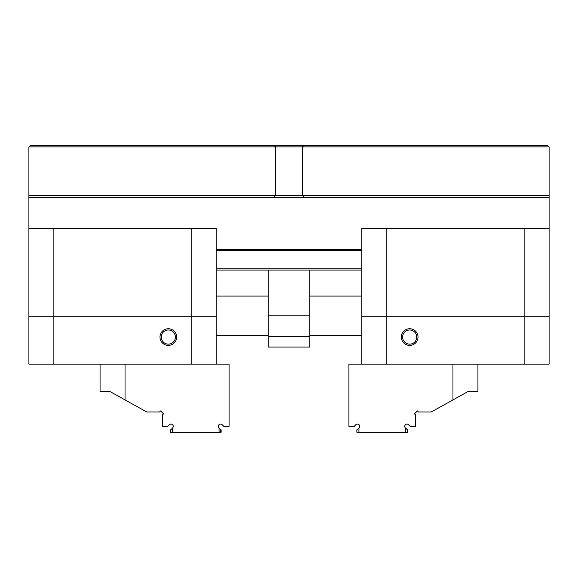 <?xml version="1.0" encoding="UTF-8"?>
<svg xmlns="http://www.w3.org/2000/svg" width="578" height="578" viewBox="0 0 578 578"><rect width="100%" height="100%" fill="white"/><g stroke="black" fill="none" stroke-linecap="round" stroke-linejoin="round"><path stroke-width="0.87" d="M28.9 146.884L28.9 195.574L302.525 195.574L302.525 146.884L28.9 146.884L30.562 145.215L547.438 145.215L549.1 146.884L549.1 364.118L524.13 364.118L524.13 316.26L386.798 316.26L386.798 364.118M273.813 145.215L275.475 146.884L275.475 195.574L273.394 197.654L28.9 197.654L28.9 195.574M549.1 197.654L304.606 197.654L302.525 195.574L549.1 195.574M549.1 146.884L302.525 146.884L304.187 145.215M361.828 270.063L216.172 270.063M28.9 228.447L53.87 228.447L53.87 316.26L28.9 316.26L28.9 197.654M361.828 250.505L216.172 250.505M216.172 268.813L361.828 268.813M216.172 249.255L361.828 249.255M304.606 197.654L273.394 197.654M268.192 336.649L309.808 336.649L309.808 347.053L268.192 347.053L268.192 315.841L309.808 315.841L268.192 315.841L268.192 270.063M309.808 270.063L309.808 336.649M172.475 428.11L172.475 432.785L170.813 432.575L170.813 429.779L172.598 427.987A2.29 2.29 0 0 0 172.598 424.751A2.29 2.29 0 0 0 169.361 424.751L167.577 426.542L162.49 426.333L162.49 414.917L163.545 413.862L160.597 410.922L159.542 411.977L146.754 411.977L110.051 391.581L100.066 391.581L100.066 364.118L125.036 364.118L125.036 399.904M170.813 432.156L170.394 432.156L170.394 429.902L170.813 429.779M220.753 432.785L220.753 432.156L220.753 432.785L219.084 432.785L219.084 428.11L220.753 429.779L220.543 432.785L221.164 432.156L221.164 429.902L220.753 429.779M172.475 432.785L219.084 432.785M219.084 428.11L218.961 427.987A2.29 2.29 0 0 1 218.961 424.751A2.29 2.29 0 0 1 222.198 424.751L223.989 426.542L229.076 426.333L229.076 364.118L28.9 364.118L28.9 316.26L191.202 316.26L191.202 228.447L216.172 228.447L216.172 316.26L53.87 316.26L53.87 364.118M220.753 432.156L221.164 432.156M170.394 432.156L171.016 432.785M53.87 228.447L191.202 228.447M216.172 335.608L268.192 335.608M361.828 335.608L309.808 335.608M191.202 364.118L191.202 316.26L216.172 316.26L216.172 364.118M168.314 328.745A8.323 8.323 0 0 1 175.524 341.23A8.323 8.323 0 0 1 161.103 341.23A8.323 8.323 0 0 1 168.314 328.745M168.314 329.995A7.073 7.073 0 0 1 174.44 340.601A7.073 7.073 0 0 1 162.187 340.601A7.073 7.073 0 0 1 168.314 329.995M524.13 316.26L549.1 316.26L524.13 316.26L524.13 228.447L386.798 228.447L386.798 316.26L524.13 316.26M361.828 364.118L361.828 316.26L386.798 316.26L361.828 316.26L361.828 228.447L386.798 228.447M409.686 345.391A8.323 8.323 0 0 1 402.476 332.906A8.323 8.323 0 0 1 416.897 332.906A8.323 8.323 0 0 1 409.686 345.391M405.525 428.11L407.606 429.902L407.606 432.156L406.984 432.785L405.525 432.785L405.402 427.987A2.29 2.29 0 0 1 405.402 424.751A2.29 2.29 0 0 1 408.639 424.751L410.423 426.542L415.51 426.333L415.51 414.917L414.455 413.862L417.403 410.922L418.458 411.977L431.246 411.977L452.964 399.904L452.964 364.118L524.13 364.118M409.686 344.141A7.073 7.073 0 0 0 415.813 333.528A7.073 7.073 0 0 0 403.56 333.528A7.073 7.073 0 0 0 409.686 344.141M524.13 228.447L549.1 228.447M477.934 364.118L477.934 391.581L467.949 391.581L452.964 399.904M358.916 432.785L357.457 432.785L356.836 432.156L356.836 429.902L358.916 428.11L358.916 432.785L405.525 432.785M357.457 432.785L357.247 432.156L357.247 432.785M452.964 364.118L348.924 364.118L348.924 426.333L354.011 426.542L355.802 424.751A2.29 2.29 0 0 1 359.039 424.751A2.29 2.29 0 0 1 359.039 427.987L358.916 428.11M216.172 296.073L268.192 296.073M361.828 296.073L309.808 296.073"/></g></svg>
